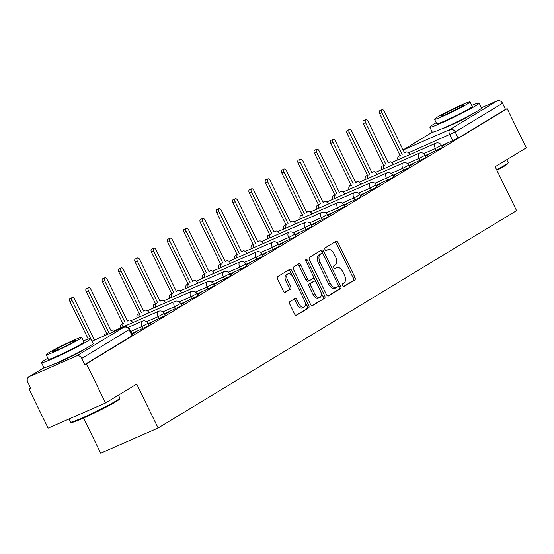 <?xml version="1.0" encoding="UTF-8"?>
<svg xmlns="http://www.w3.org/2000/svg" width="554" height="554" viewBox="0 0 554 554"><rect width="100%" height="100%" fill="white"/><g stroke="black" fill="none" stroke-linecap="round" stroke-linejoin="round"><path stroke-width="0.83" d="M342.573 285.608A1.51 0.838 66.3 0 0 343.896 286.557A1.51 0.838 66.3 0 0 343.951 286.529L354.844 279.922A2.154 1.191 66.3 0 0 354.927 277.367L337.961 242.569A2.154 1.191 66.3 0 0 336.07 241.219A2.154 1.191 66.3 0 0 335.987 241.26L325.094 247.867A1.51 0.838 66.3 0 0 325.032 249.653A1.51 0.838 66.3 0 0 326.354 250.602A1.51 0.838 66.3 0 0 326.41 250.574L327.823 249.716A6.897 3.816 66.3 0 1 328.072 249.591A6.897 3.816 66.3 0 1 334.124 253.912L335.537 256.814A6.897 3.816 66.3 0 1 335.267 264.992L333.861 265.844A1.51 0.838 66.3 0 0 333.799 267.63A1.51 0.838 66.3 0 0 335.128 268.579A1.51 0.838 66.3 0 0 335.177 268.552L336.59 267.693A6.897 3.816 66.3 0 1 336.839 267.568A6.897 3.816 66.3 0 1 342.891 271.889L344.304 274.791A6.897 3.816 66.3 0 1 344.041 282.969L342.628 283.821A1.51 0.838 66.3 0 0 342.573 285.608M442.466 128.549A17.126 1.046 -26 0 0 455.042 123.3A17.126 1.046 -26 0 0 470.429 115.294A17.126 1.046 -26 0 0 472.472 113.916M54.126 364.033A17.126 1.046 -26 0 0 66.695 358.784A17.126 1.046 -26 0 0 82.082 350.779A17.126 1.046 -26 0 0 84.125 349.401M289.881 301.653A2.154 1.191 66.3 0 0 289.797 304.208L294.562 313.973A2.154 1.191 66.3 0 0 296.452 315.323A2.154 1.191 66.3 0 0 296.529 315.281L308.633 307.941A2.154 1.191 66.3 0 0 308.716 305.386L291.743 270.594A2.154 1.191 66.3 0 0 289.853 269.237A2.154 1.191 66.3 0 0 289.777 269.279L277.672 276.619A2.154 1.191 66.3 0 0 277.589 279.174L283.343 290.968A2.154 1.191 66.3 0 0 285.234 292.318A2.154 1.191 66.3 0 0 285.31 292.277L290.49 289.14A2.154 1.191 66.3 0 0 290.573 286.584L287.72 280.733A5.762 3.192 66.3 0 1 288.149 273.794A5.762 3.192 66.3 0 1 293.211 277.409L304.381 300.316A5.762 3.192 66.3 0 1 303.952 307.255A5.762 3.192 66.3 0 1 298.897 303.64L297.034 299.825A2.154 1.191 66.3 0 0 295.144 298.474A2.154 1.191 66.3 0 0 295.06 298.509L289.881 301.653M507.187 108.653L526.3 147.842L495.158 166.726L516.577 210.645L158.119 428.007L136.7 384.088L105.558 402.973L86.445 363.784L507.187 108.653L505.511 109.387L502.533 103.279L455.194 131.99L408.506 152.807M326.465 294.624A2.154 1.191 66.3 0 0 328.356 295.974A2.154 1.191 66.3 0 0 328.432 295.94L340.537 288.599A2.154 1.191 66.3 0 0 340.62 286.044L323.647 251.246A2.154 1.191 66.3 0 0 321.756 249.896A2.154 1.191 66.3 0 0 321.68 249.937L309.575 257.278A2.154 1.191 66.3 0 0 309.492 259.833L326.465 294.624M324.589 298.267L312.484 305.607A2.154 1.191 66.3 0 1 312.401 305.649A2.154 1.191 66.3 0 1 310.51 304.298L293.544 269.5A2.154 1.191 66.3 0 1 293.627 266.945L298.807 263.808A2.154 1.191 66.3 0 1 298.883 263.766A2.154 1.191 66.3 0 1 300.774 265.117L307.657 279.23A2.154 1.191 66.3 0 0 309.548 280.58A2.154 1.191 66.3 0 0 309.624 280.539L313.058 278.454A2.154 1.191 66.3 0 0 313.142 275.899L305.981 261.211A1.51 0.838 66.3 0 1 306.092 259.39A1.51 0.838 66.3 0 1 307.415 260.338L324.672 295.711A2.154 1.191 66.3 0 1 324.589 298.267L311.902 305.676M105.558 402.973L48.115 428.159L29.002 388.963L30.574 388.015M83.529 418.028L100.683 453.186L158.119 428.007M86.445 363.784L84.769 364.518L81.791 358.41A4.39 3.649 -121.2 0 0 76.521 355.945L29.127 376.72A4.39 3.649 -121.2 0 0 28.773 376.9A4.39 3.649 -121.2 0 0 27.7 382.128L30.678 388.229L29.002 388.963M505.511 109.387L458.172 138.091L441.58 145.716M481.426 107.753L497.263 100.814A4.39 3.649 58.8 0 1 502.533 103.279M425.624 156.311L429.378 154.033L426.864 155.134L427.023 155.459M409.323 166.193L413.069 163.922L410.562 165.023L410.722 165.348M393.015 176.082L396.768 173.804L394.254 174.905L394.413 175.23M376.713 185.964L380.466 183.693L377.953 184.794L378.112 185.119M360.412 195.853L364.165 193.581L361.651 194.683L361.81 195.008M344.11 205.742L347.857 203.463L345.35 204.564L345.509 204.89M327.809 215.624L331.555 213.352L329.041 214.453L329.201 214.779M311.5 225.513L315.254 223.234L312.74 224.335L312.899 224.661M295.199 235.395L298.952 233.123L296.438 234.224L296.598 234.55M278.897 245.284L282.651 243.005L280.137 244.106L280.296 244.432M262.596 255.165L266.342 252.894L263.836 253.995L263.988 254.321M246.288 265.054L250.041 262.776L247.527 263.884L247.686 264.21M229.986 274.936L233.74 272.665L231.226 273.766L231.385 274.091M213.685 284.825L217.438 282.554L214.924 283.655L215.084 283.98M197.383 294.714L201.13 292.436L198.623 293.537L198.782 293.862M181.082 304.596L184.828 302.325L182.314 303.426L182.474 303.751M164.773 314.485L168.527 312.207L166.013 313.308L166.172 313.633M148.472 324.367L152.225 322.096L149.712 323.197L149.871 323.522M132.171 334.256L135.917 331.978L133.41 333.079L133.569 333.404M142.974 328.661L141.914 326.493L147.953 323.301L149.012 325.468L131.824 333.55M159.275 318.772L158.222 316.611L164.254 313.419L165.314 315.579L148.126 323.661M175.576 308.89L174.524 306.722L180.556 303.53L181.615 305.697L164.434 313.779M191.885 299.001L190.825 296.833L196.864 293.648L197.917 295.808L180.736 303.89M208.186 289.119L207.127 286.951L213.165 283.759L214.218 285.926L197.037 294.001M224.488 279.23L223.428 277.062L229.467 273.87L230.526 276.037L213.338 284.119M240.789 269.348L239.737 267.18L245.768 263.988L246.828 266.155L229.64 274.23M257.091 259.459L256.038 257.291L262.077 254.099L263.129 256.267L245.948 264.348M273.399 249.577L272.339 247.409L278.378 244.217L279.431 246.385L262.25 254.459M289.7 239.688L288.641 237.521L294.68 234.328L295.739 236.496L278.551 244.577M306.002 229.799L304.949 227.639L310.981 224.446L312.041 226.607L294.853 234.688M322.303 219.917L321.251 217.75L327.282 214.557L328.342 216.725L311.161 224.806M338.612 210.028L337.552 207.861L343.591 204.668L344.643 206.836L327.462 214.917M354.913 200.146L353.854 197.979L359.892 194.786L360.945 196.954L343.764 205.028M371.215 190.257L370.155 188.09L376.194 184.898L377.253 187.065L360.065 195.147M387.516 180.375L386.463 178.208L392.495 175.016L393.555 177.183L376.367 185.258M403.818 170.487L402.765 168.319L408.804 165.127L409.856 167.294L392.675 175.376M420.126 160.598L419.066 158.437L425.105 155.245L426.158 157.412L408.977 165.487M436.427 150.716L435.368 148.548L441.406 145.356L442.466 147.523L425.278 155.605M441.926 146.422L445.679 144.151L443.165 145.252L443.325 145.577M443.165 145.252L441.767 146.097M84.769 364.518L132.704 335.357L129.726 329.249L81.791 358.41M426.864 155.134L425.465 155.986M410.562 165.023L409.164 165.868M394.254 174.905L392.862 175.757M377.953 184.794L376.554 185.638M361.651 194.683L360.252 195.527M345.35 204.564L343.951 205.416M329.041 214.453L327.649 215.298M312.74 224.335L311.341 225.187M296.438 234.224L295.04 235.069M280.137 244.106L278.738 244.958M263.836 253.995L262.437 254.84M247.527 263.884L246.135 264.729M231.226 273.766L229.827 274.611M214.924 283.655L213.525 284.5M198.623 293.537L197.224 294.389M182.314 303.426L180.923 304.271M166.013 313.308L164.614 314.16M149.712 323.197L148.313 324.042M133.41 333.079L132.011 333.93M335.426 268.205A6.897 3.816 66.3 0 0 335.163 268.302A6.897 3.816 66.3 0 0 334.914 268.427L336.59 267.693M326.659 250.228A6.897 3.816 66.3 0 0 326.396 250.325A6.897 3.816 66.3 0 0 326.147 250.45L327.823 249.716M343.452 286.55L353.175 280.656A2.154 1.191 66.3 0 0 353.258 278.101L336.285 243.303A2.154 1.191 66.3 0 0 334.893 241.925M322.733 253.538L321.978 251.98A2.154 1.191 66.3 0 0 320.586 250.602M327.857 296.009L338.861 289.333A2.154 1.191 66.3 0 0 338.944 286.778L338.397 285.649M338.092 286.577A1.51 0.838 66.3 0 0 338.148 284.784L323.252 254.244A1.51 0.838 66.3 0 0 321.929 253.296A1.51 0.838 66.3 0 0 321.874 253.323L320.385 254.231A6.897 3.816 66.3 0 0 320.122 262.402L330.302 283.281A6.897 3.816 66.3 0 0 336.354 287.609A6.897 3.816 66.3 0 0 336.603 287.478L338.092 286.577M320.309 254.009A1.51 0.838 66.3 0 0 320.254 254.03A1.51 0.838 66.3 0 0 320.198 254.057L321.874 253.323M334.928 288.212A6.897 3.816 66.3 0 1 334.678 288.343A6.897 3.816 66.3 0 1 328.626 284.015L318.446 263.136A6.897 3.816 66.3 0 1 318.709 254.965L320.198 254.057M309.464 280.608L307.948 281.273A2.154 1.191 66.3 0 1 307.872 281.314A2.154 1.191 66.3 0 1 305.981 279.964L299.098 265.851A2.154 1.191 66.3 0 0 297.706 264.473M313.474 276.931L315.752 281.605M320.925 292.214L322.996 296.445L324.672 295.711M314.797 293.869A5.762 3.192 66.3 0 0 319.859 297.484A5.762 3.192 66.3 0 0 320.288 290.545L316.348 282.471A2.154 1.191 66.3 0 0 314.457 281.12A2.154 1.191 66.3 0 0 314.381 281.162L310.946 283.246A2.154 1.191 66.3 0 0 310.863 285.802L314.797 293.869L313.121 294.603A5.762 3.192 66.3 0 0 318.183 298.218L319.859 297.484M312.865 281.827A2.154 1.191 66.3 0 0 312.781 281.854A2.154 1.191 66.3 0 0 312.705 281.896L314.381 281.162M313.121 294.603L309.187 286.536A2.154 1.191 66.3 0 1 309.271 283.98L312.705 281.896M322.913 299.001A2.154 1.191 66.3 0 0 322.996 296.445M303.952 307.255L302.276 307.989A5.762 3.192 66.3 0 1 297.221 304.375L295.358 300.559A2.154 1.191 66.3 0 0 293.966 299.174M288.149 273.794L286.48 274.528A5.762 3.192 66.3 0 0 286.044 281.467L287.72 280.733M284.735 292.346L288.814 289.874A2.154 1.191 66.3 0 0 288.897 287.318L286.044 281.467M292.304 275.899L290.074 271.328A2.154 1.191 66.3 0 0 288.682 269.943M295.954 315.351L306.958 308.675A2.154 1.191 66.3 0 0 307.041 306.12L305.025 301.985M397.904 159.829A4.39 2.431 -113.7 0 1 398.638 156.186L400.819 155.238A4.39 2.431 66.3 0 0 400.078 158.873M409.842 154.594A4.39 2.431 66.3 0 0 406.096 152.045A4.39 2.431 66.3 0 0 405.937 152.128L404.579 152.952L384.261 111.299A2.528 1.399 66.3 0 0 382.045 109.72A2.528 1.399 66.3 0 0 381.858 112.76L402.176 154.414M399.995 155.369L379.684 113.715A2.528 1.399 -113.7 0 1 379.871 110.675L382.045 109.72M381.602 169.718A4.39 2.431 -113.7 0 1 382.336 166.075L384.511 165.12A4.39 2.431 66.3 0 0 383.777 168.762M393.541 164.483A4.39 2.431 66.3 0 0 389.794 161.934A4.39 2.431 66.3 0 0 389.635 162.017L388.278 162.841L367.96 121.188A2.528 1.399 66.3 0 0 365.744 119.602A2.528 1.399 66.3 0 0 365.557 122.642L385.875 164.296M383.693 165.251L363.382 123.597A2.528 1.399 -113.7 0 1 363.569 120.557L365.744 119.602M365.301 179.6A4.39 2.431 -113.7 0 1 366.035 175.964L368.209 175.009A4.39 2.431 66.3 0 0 367.475 178.644M377.239 174.365A4.39 2.431 66.3 0 0 373.493 171.823A4.39 2.431 66.3 0 0 373.334 171.899L371.969 172.723L351.658 131.069A2.528 1.399 66.3 0 0 349.442 129.491A2.528 1.399 66.3 0 0 349.255 132.531L369.566 174.185M367.392 175.14L347.074 133.486A2.528 1.399 -113.7 0 1 347.268 130.446L349.442 129.491M496.647 169.78A27.444 1.676 -26 0 0 504.431 165.411A27.444 1.676 -26 0 0 508.156 162.675L507.852 163.555A26.779 1.634 154 0 1 504.216 166.221A26.779 1.634 154 0 1 496.91 170.327M436.22 122.732A27.444 1.676 -26 0 0 433.553 124.29A27.444 1.676 -26 0 0 429.821 127.143A27.444 1.676 -26 0 0 448.048 120.038A27.444 1.676 -26 0 0 475.422 105.939A27.444 1.676 -26 0 0 479.148 103.086A27.444 1.676 -26 0 0 471.738 105.405M429.821 127.143L432.224 132.067A27.444 1.676 -26 0 0 450.45 124.962A27.444 1.676 -26 0 0 477.818 110.862A27.444 1.676 -26 0 0 481.551 108.009L479.148 103.086M470.034 101.922L472.243 106.451A19.757 1.205 154 0 1 469.557 108.508A19.757 1.205 154 0 1 449.848 118.66A19.757 1.205 154 0 1 436.732 123.777L434.523 119.242A19.757 1.205 -26 0 0 447.639 114.131A19.757 1.205 -26 0 0 467.347 103.979A19.757 1.205 -26 0 0 470.034 101.922A19.757 1.205 -26 0 0 456.918 107.04A19.757 1.205 -26 0 0 437.203 117.192A19.757 1.205 -26 0 0 434.523 119.242M461.988 106.326A12.735 0.776 -26 0 0 463.719 105.004A12.735 0.776 -26 0 0 455.263 108.3A12.735 0.776 -26 0 0 442.563 114.844A12.735 0.776 -26 0 0 440.832 116.167A12.735 0.776 -26 0 0 449.287 112.871A12.735 0.776 -26 0 0 461.988 106.326M508.156 162.675A27.444 1.676 -26 0 0 508.156 162.557L506.758 159.69M119.809 398.16L119.505 399.039A26.779 1.634 154 0 1 115.869 401.712A26.779 1.634 154 0 1 89.866 415.14A26.779 1.634 154 0 1 71.452 422.473L70.58 422.176A27.444 1.676 -26 0 0 89.436 414.655A27.444 1.676 -26 0 0 116.084 400.895A27.444 1.676 -26 0 0 119.809 398.16A27.444 1.676 -26 0 0 119.809 398.049L118.411 395.175M68.98 419.011L70.483 422.106A27.444 1.676 -26 0 0 70.58 422.176M47.873 358.216A27.444 1.676 -26 0 0 45.206 359.775A27.444 1.676 -26 0 0 41.474 362.628A27.444 1.676 -26 0 0 59.7 355.523A27.444 1.676 -26 0 0 87.075 341.423A27.444 1.676 -26 0 0 90.808 338.57A27.444 1.676 -26 0 0 83.391 340.897M41.474 362.628L43.877 367.551A27.444 1.676 -26 0 0 62.103 360.446A27.444 1.676 -26 0 0 89.478 346.347A27.444 1.676 -26 0 0 93.204 343.494L90.808 338.57M81.687 337.407L83.896 341.936A19.757 1.205 154 0 1 81.209 343.992A19.757 1.205 154 0 1 61.501 354.144A19.757 1.205 154 0 1 48.385 359.262L46.176 354.733A19.757 1.205 -26 0 0 59.292 349.616A19.757 1.205 -26 0 0 79 339.464A19.757 1.205 -26 0 0 81.687 337.407A19.757 1.205 -26 0 0 68.571 342.524A19.757 1.205 -26 0 0 48.863 352.676A19.757 1.205 -26 0 0 46.176 354.733M73.647 341.811A12.735 0.776 -26 0 0 75.379 340.488A12.735 0.776 -26 0 0 66.923 343.785A12.735 0.776 -26 0 0 54.216 350.329A12.735 0.776 -26 0 0 52.485 351.651A12.735 0.776 -26 0 0 60.94 348.355A12.735 0.776 -26 0 0 73.647 341.811M348.992 189.489A4.39 2.431 -113.7 0 1 349.733 185.846L351.908 184.891A4.39 2.431 66.3 0 0 351.174 188.533M360.938 184.253A4.39 2.431 66.3 0 0 357.185 181.705A4.39 2.431 66.3 0 0 357.025 181.788L355.668 182.612L335.357 140.958A2.528 1.399 66.3 0 0 333.141 139.373A2.528 1.399 66.3 0 0 332.954 142.42L353.265 184.067M351.091 185.022L330.773 143.368A2.528 1.399 -113.7 0 1 330.96 140.328L333.141 139.373M332.691 199.371A4.39 2.431 -113.7 0 1 333.425 195.735L335.606 194.779A4.39 2.431 66.3 0 0 334.865 198.415M344.63 194.135A4.39 2.431 66.3 0 0 340.883 191.594A4.39 2.431 66.3 0 0 340.724 191.677L339.367 192.494L319.049 150.847A2.528 1.399 66.3 0 0 316.833 149.261A2.528 1.399 66.3 0 0 316.646 152.302L336.964 193.955M334.789 194.911L314.471 153.257A2.528 1.399 -113.7 0 1 314.658 150.217L316.833 149.261M316.389 209.26A4.39 2.431 -113.7 0 1 317.123 205.617L319.305 204.661A4.39 2.431 66.3 0 0 318.564 208.304M328.328 204.024A4.39 2.431 66.3 0 0 324.582 201.476A4.39 2.431 66.3 0 0 324.422 201.559L323.065 202.383L302.747 160.729A2.528 1.399 66.3 0 0 300.531 159.15A2.528 1.399 66.3 0 0 300.344 162.19L320.662 203.844M318.481 204.793L298.17 163.139A2.528 1.399 -113.7 0 1 298.357 160.099L300.531 159.15M300.088 219.142A4.39 2.431 -113.7 0 1 300.822 215.506L302.996 214.55A4.39 2.431 66.3 0 0 302.262 218.193M312.027 213.906A4.39 2.431 66.3 0 0 308.28 211.365A4.39 2.431 66.3 0 0 308.121 211.448L306.764 212.272L286.446 170.618A2.528 1.399 66.3 0 0 284.23 169.032A2.528 1.399 66.3 0 0 284.043 172.072L304.354 213.726M302.179 214.682L281.861 173.028A2.528 1.399 -113.7 0 1 282.055 169.988L284.23 169.032M283.78 229.031A4.39 2.431 -113.7 0 1 284.521 225.388L286.695 224.439A4.39 2.431 66.3 0 0 285.961 228.075M295.725 223.795A4.39 2.431 66.3 0 0 291.972 221.247A4.39 2.431 66.3 0 0 291.82 221.33L290.455 222.154L270.144 180.5A2.528 1.399 66.3 0 0 267.928 178.921A2.528 1.399 66.3 0 0 267.741 181.961L288.052 223.615M285.878 224.564L265.56 182.917A2.528 1.399 -113.7 0 1 265.747 179.87L267.928 178.921M267.478 238.919A4.39 2.431 -113.7 0 1 268.212 235.277L270.394 234.321A4.39 2.431 66.3 0 0 269.659 237.964M279.417 233.684A4.39 2.431 66.3 0 0 275.67 231.136A4.39 2.431 66.3 0 0 275.511 231.219L274.154 232.043L253.836 190.389A2.528 1.399 66.3 0 0 251.627 188.803A2.528 1.399 66.3 0 0 251.433 191.843L271.751 233.497M269.576 234.453L249.258 192.799A2.528 1.399 -113.7 0 1 249.445 189.759L251.627 188.803M251.177 248.801A4.39 2.431 -113.7 0 1 251.911 245.166L254.092 244.21A4.39 2.431 66.3 0 0 253.351 247.846M263.115 243.566A4.39 2.431 66.3 0 0 259.369 241.018A4.39 2.431 66.3 0 0 259.21 241.101L257.852 241.925L237.534 200.271A2.528 1.399 66.3 0 0 235.318 198.692A2.528 1.399 66.3 0 0 235.131 201.732L255.449 243.386M253.268 244.342L232.957 202.688A2.528 1.399 -113.7 0 1 233.144 199.648L235.318 198.692M234.875 258.69A4.39 2.431 -113.7 0 1 235.609 255.048L237.784 254.092A4.39 2.431 66.3 0 0 237.05 257.735M246.814 253.455A4.39 2.431 66.3 0 0 243.067 250.907A4.39 2.431 66.3 0 0 242.908 250.99L241.551 251.814L221.233 210.16A2.528 1.399 66.3 0 0 219.017 208.574A2.528 1.399 66.3 0 0 218.83 211.614L239.148 253.268M236.967 254.224L216.656 212.57A2.528 1.399 -113.7 0 1 216.843 209.53L219.017 208.574M218.567 268.572A4.39 2.431 -113.7 0 1 219.308 264.937L221.482 263.981A4.39 2.431 66.3 0 0 220.748 267.617M230.512 263.337A4.39 2.431 66.3 0 0 226.759 260.796A4.39 2.431 66.3 0 0 226.607 260.872L225.243 261.696L204.932 220.049A2.528 1.399 66.3 0 0 202.716 218.463A2.528 1.399 66.3 0 0 202.529 221.503L222.84 263.157M220.665 264.113L200.347 222.459A2.528 1.399 -113.7 0 1 200.541 219.419L202.716 218.463M202.265 278.461A4.39 2.431 -113.7 0 1 203.006 274.819L205.181 273.863A4.39 2.431 66.3 0 0 204.447 277.506M214.211 273.226A4.39 2.431 66.3 0 0 210.458 270.677A4.39 2.431 66.3 0 0 210.298 270.761L208.941 271.585L188.63 229.931A2.528 1.399 66.3 0 0 186.414 228.345A2.528 1.399 66.3 0 0 186.22 231.392L206.538 273.039M204.364 273.995L184.046 232.341A2.528 1.399 -113.7 0 1 184.233 229.301L186.414 228.345M185.964 288.343A4.39 2.431 -113.7 0 1 186.698 284.708L188.879 283.752A4.39 2.431 66.3 0 0 188.138 287.394M197.903 283.108A4.39 2.431 66.3 0 0 194.156 280.566A4.39 2.431 66.3 0 0 193.997 280.649L192.64 281.474L172.322 239.82A2.528 1.399 66.3 0 0 170.106 238.234A2.528 1.399 66.3 0 0 169.919 241.274L190.237 282.928M188.062 283.883L167.744 242.23A2.528 1.399 -113.7 0 1 167.931 239.189L170.106 238.234M169.662 298.232A4.39 2.431 -113.7 0 1 170.397 294.589L172.571 293.641A4.39 2.431 66.3 0 0 171.837 297.276M181.601 292.997A4.39 2.431 66.3 0 0 177.855 290.448A4.39 2.431 66.3 0 0 177.696 290.531L176.338 291.356L156.02 249.702A2.528 1.399 66.3 0 0 153.804 248.123A2.528 1.399 66.3 0 0 153.617 251.163L173.935 292.817M171.754 293.765L151.443 252.118A2.528 1.399 -113.7 0 1 151.63 249.071L153.804 248.123M153.361 308.114A4.39 2.431 -113.7 0 1 154.095 304.478L156.27 303.523A4.39 2.431 66.3 0 0 155.535 307.165M165.3 302.886A4.39 2.431 66.3 0 0 161.553 300.337A4.39 2.431 66.3 0 0 161.394 300.42L160.037 301.244L139.719 259.591A2.528 1.399 66.3 0 0 137.503 258.005A2.528 1.399 66.3 0 0 137.316 261.045L157.627 302.699M155.452 303.654L135.134 262A2.528 1.399 -113.7 0 1 135.328 258.96L137.503 258.005M137.053 318.003A4.39 2.431 -113.7 0 1 137.794 314.36L139.968 313.412A4.39 2.431 66.3 0 0 139.234 317.047M148.998 312.768A4.39 2.431 66.3 0 0 145.245 310.219A4.39 2.431 66.3 0 0 145.093 310.302L143.728 311.126L123.417 269.473A2.528 1.399 66.3 0 0 121.201 267.894A2.528 1.399 66.3 0 0 121.014 270.934L141.325 312.588M139.151 313.536L118.833 271.889A2.528 1.399 -113.7 0 1 119.02 268.849L121.201 267.894M120.751 327.892A4.39 2.431 -113.7 0 1 121.485 324.249L123.667 323.294A4.39 2.431 66.3 0 0 122.926 326.936M132.69 322.657A4.39 2.431 66.3 0 0 128.944 320.108A4.39 2.431 66.3 0 0 128.784 320.191L127.427 321.015L107.109 279.361A2.528 1.399 66.3 0 0 104.9 277.776A2.528 1.399 66.3 0 0 104.706 280.816L125.024 322.47M122.85 323.425L102.532 281.771A2.528 1.399 -113.7 0 1 102.719 278.731L104.9 277.776M104.297 335.8A4.39 2.431 -113.7 0 1 105.184 334.138L107.365 333.183A4.39 2.431 66.3 0 0 106.479 334.845M115.287 330.98A4.39 2.431 66.3 0 0 112.642 329.99A4.39 2.431 66.3 0 0 112.483 330.073L111.125 330.897L90.808 289.243A2.528 1.399 66.3 0 0 88.592 287.664A2.528 1.399 66.3 0 0 88.405 290.705L108.722 332.358M106.541 333.314L86.23 291.66A2.528 1.399 -113.7 0 1 86.417 288.62L88.592 287.664M94.485 340.101L74.506 299.132A2.528 1.399 66.3 0 0 72.29 297.546A2.528 1.399 66.3 0 0 72.103 300.593L90.579 338.48M88.218 339.048L69.929 301.542A2.528 1.399 -113.7 0 1 70.116 298.502L72.29 297.546M76.521 355.945L123.861 327.234L92.075 341.174L124.02 327.151A4.39 2.431 -113.7 0 1 124.463 327.04M44.091 367.641L29.127 376.72M452.729 140.827L449.751 134.726A4.39 2.431 66.3 0 1 449.924 129.518L497.263 100.814M403.146 150.023L449.924 129.518A4.39 3.649 58.8 0 1 455.194 131.99L458.172 138.091M432.439 132.157L403.111 149.94L432.397 132.157M147.953 323.301A4.39 4.39 0 0 0 142.246 321.202A4.39 2.431 -113.7 0 0 142.087 321.285A4.39 2.431 -113.7 0 0 141.914 326.493L130.765 331.382M164.254 313.419A4.39 4.39 0 0 0 158.548 311.32A4.39 2.431 -113.7 0 0 158.389 311.403A4.39 2.431 -113.7 0 0 158.222 316.611L146.616 321.694M180.556 303.53A4.39 4.39 0 0 0 174.849 301.431A4.39 2.431 -113.7 0 0 174.69 301.514A4.39 2.431 -113.7 0 0 174.524 306.722L162.918 311.812M196.864 293.648A4.39 4.39 0 0 0 191.151 291.549A4.39 2.431 -113.7 0 0 190.992 291.633A4.39 2.431 -113.7 0 0 190.825 296.833L179.219 301.923M213.165 283.759A4.39 4.39 0 0 0 207.452 281.661A4.39 2.431 -113.7 0 0 207.3 281.744A4.39 2.431 -113.7 0 0 207.127 286.951L195.527 292.041M229.467 273.87A4.39 4.39 0 0 0 223.761 271.779A4.39 2.431 -113.7 0 0 223.601 271.862A4.39 2.431 -113.7 0 0 223.428 277.062L211.829 282.152M245.768 263.988A4.39 4.39 0 0 0 240.062 261.89A4.39 2.431 -113.7 0 0 239.903 261.973A4.39 2.431 -113.7 0 0 239.737 267.18L228.13 272.263M262.077 254.099A4.39 4.39 0 0 0 256.363 252.008A4.39 2.431 -113.7 0 0 256.204 252.084A4.39 2.431 -113.7 0 0 256.038 257.291L244.432 262.381M278.378 244.217A4.39 4.39 0 0 0 272.665 242.119A4.39 2.431 -113.7 0 0 272.513 242.202A4.39 2.431 -113.7 0 0 272.339 247.409L260.733 252.492M294.68 234.328A4.39 4.39 0 0 0 288.973 232.23A4.39 2.431 -113.7 0 0 288.814 232.313A4.39 2.431 -113.7 0 0 288.641 237.521L277.042 242.61M310.981 224.446A4.39 4.39 0 0 0 305.275 222.348A4.39 2.431 -113.7 0 0 305.115 222.431A4.39 2.431 -113.7 0 0 304.949 227.639L293.343 232.722M327.282 214.557A4.39 4.39 0 0 0 321.576 212.459A4.39 2.431 -113.7 0 0 321.417 212.542A4.39 2.431 -113.7 0 0 321.251 217.75L309.644 222.84M343.591 204.668A4.39 4.39 0 0 0 337.878 202.577A4.39 2.431 -113.7 0 0 337.718 202.66A4.39 2.431 -113.7 0 0 337.552 207.861L325.946 212.951M359.892 194.786A4.39 4.39 0 0 0 354.179 192.688A4.39 2.431 -113.7 0 0 354.027 192.771A4.39 2.431 -113.7 0 0 353.854 197.979L342.254 203.062M376.194 184.898A4.39 4.39 0 0 0 370.488 182.806A4.39 2.431 -113.7 0 0 370.328 182.889A4.39 2.431 -113.7 0 0 370.155 188.09L358.556 193.18M392.495 175.016A4.39 4.39 0 0 0 386.789 172.917A4.39 2.431 -113.7 0 0 386.63 173A4.39 2.431 -113.7 0 0 386.463 178.208L374.857 183.291M408.804 165.127A4.39 4.39 0 0 0 403.09 163.035A4.39 2.431 -113.7 0 0 402.931 163.111A4.39 2.431 -113.7 0 0 402.765 168.319L391.159 173.409M425.105 155.245A4.39 4.39 0 0 0 419.392 153.146A4.39 2.431 -113.7 0 0 419.239 153.229A4.39 2.431 -113.7 0 0 419.066 158.437L407.46 163.52M441.406 145.356A4.39 4.39 0 0 0 435.7 143.257A4.39 2.431 -113.7 0 0 435.541 143.341A4.39 2.431 -113.7 0 0 435.368 148.548L423.768 153.638M132.108 335.814L129.13 329.706A4.39 3.649 58.8 0 0 123.861 327.234A4.39 2.431 -113.7 0 1 124.02 327.151A4.39 4.39 0 0 1 129.726 329.249M336.285 243.303L337.961 242.569M353.258 278.101L354.927 277.367M353.175 280.656L354.844 279.922M321.978 251.98L323.647 251.246M338.944 286.778L340.62 286.044M338.861 289.333L340.537 288.599M318.709 254.965L320.385 254.231M318.446 263.136L320.122 262.402M328.626 284.015L330.302 283.281M299.098 265.851L300.774 265.117M305.981 279.964L307.657 279.23M305.891 261.01L307.415 260.338M309.271 283.98L310.946 283.246M309.187 286.536L310.863 285.802M295.358 300.559L297.034 299.825M297.221 304.375L298.897 303.64M288.897 287.318L290.573 286.584M288.814 289.874L290.49 289.14M290.074 271.328L291.743 270.594M307.041 306.12L308.716 305.386M306.958 308.675L308.633 307.941M398.638 156.186L400.819 155.238M379.684 113.715L381.858 112.76M382.336 166.075L384.511 165.12M388.181 162.654L389.635 162.017M363.382 123.597L365.557 122.642M366.035 175.964L368.209 175.009M347.074 133.486L349.255 132.531M349.733 185.846L351.908 184.891M355.578 182.425L357.025 181.788M330.773 143.368L332.954 142.42M333.425 195.735L335.606 194.779M339.277 192.307L340.724 191.677M314.471 153.257L316.646 152.302M317.123 205.617L319.305 204.661M322.975 202.196L324.422 201.559M298.17 163.139L300.344 162.19M300.822 215.506L302.996 214.55M281.861 173.028L284.043 172.072M284.521 225.388L286.695 224.439M290.365 221.967L291.82 221.33M265.56 182.917L267.741 181.961M268.212 235.277L270.394 234.321M249.258 192.799L251.433 191.843M251.911 245.166L254.092 244.21M257.762 241.738L259.21 241.101M232.957 202.688L235.131 201.732M235.609 255.048L237.784 254.092M216.656 212.57L218.83 211.614M219.308 264.937L221.482 263.981M225.153 261.509L226.607 260.872M200.347 222.459L202.529 221.503M203.006 274.819L205.181 273.863M184.046 232.341L186.22 231.392M186.698 284.708L188.879 283.752M192.55 281.28L193.997 280.649M167.744 242.23L169.919 241.274M170.397 294.589L172.571 293.641M151.443 252.118L153.617 251.163M154.095 304.478L156.27 303.523M159.94 301.051L161.394 300.42M135.134 262L137.316 261.045M137.794 314.36L139.968 313.412M118.833 271.889L121.014 270.934M121.485 324.249L123.667 323.294M127.337 320.828L128.784 320.191M102.532 281.771L104.706 280.816M105.184 334.138L107.365 333.183M86.23 291.66L88.405 290.705M69.929 301.542L72.103 300.593M391.92 162.454L435.7 143.257M375.619 172.336L419.392 153.146M359.317 182.224L403.09 163.035M343.009 192.106L386.789 172.917M326.708 201.995L370.488 182.806M310.406 211.884L354.179 192.688M294.105 221.766L337.878 202.577M277.803 231.655L321.576 212.459M261.495 241.537L305.275 222.348M245.193 251.426L288.973 232.23M228.892 261.308L272.665 242.119M212.591 271.197L256.363 252.008M196.282 281.079L240.062 261.89M179.981 290.968L223.761 271.779M163.679 300.857L207.452 281.661M147.378 310.739L191.151 291.549M131.076 320.627L174.849 301.431M114.768 330.509L158.548 311.32M128.064 327.421L142.246 321.202M44.05 367.641L28.773 376.9M335.163 268.302L336.839 267.568M326.396 250.325L328.072 249.591M320.254 254.03L321.929 253.296M334.678 288.343L336.354 287.609M307.872 281.314L309.548 280.58M312.781 281.854L314.457 281.12M388.181 162.641L389.794 161.934M355.571 182.411L357.185 181.705M339.27 192.3L340.883 191.594M322.968 202.182L324.582 201.476M290.358 221.953L291.972 221.247M257.755 241.731L259.369 241.018M225.146 261.502L226.759 260.796M192.543 281.273L194.156 280.566M159.94 301.044L161.553 300.337M127.33 320.814L128.944 320.108"/></g></svg>
